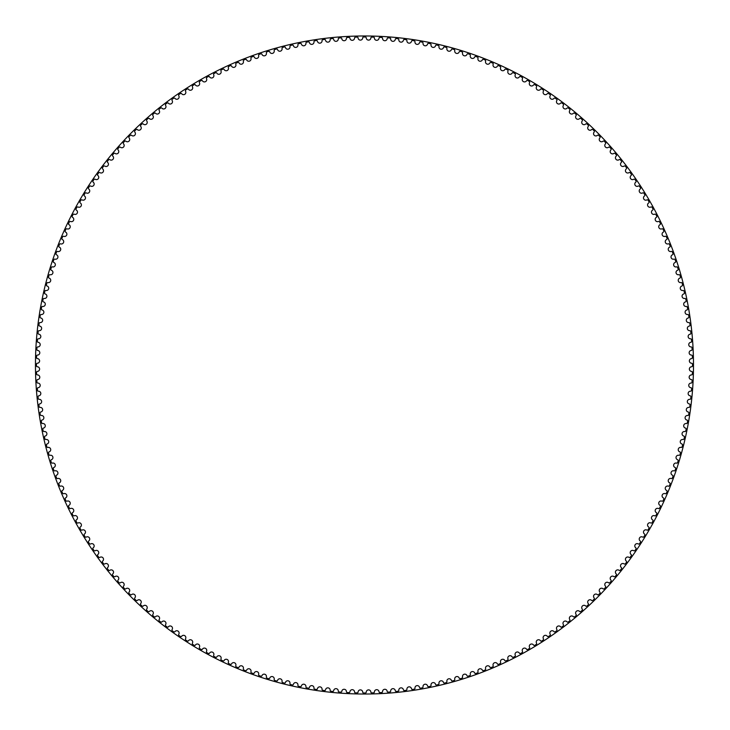 <?xml version="1.0" encoding="UTF-8"?>
<svg xmlns="http://www.w3.org/2000/svg" width="730" height="730" viewBox="0 0 730 730"><rect width="100%" height="100%" fill="white"/><g stroke="black" fill="none" stroke-linecap="round" stroke-linejoin="round"><path stroke-width="1.09" d="M362.719 37.86A2.318 2.318 0 0 1 360.428 40.123A2.318 2.318 0 0 1 358.083 37.914A0.858 0.858 0 0 0 357.207 37.102A327.98 327.98 0 0 0 355.401 37.148A0.858 0.858 0 0 0 354.561 38.006A2.318 2.318 0 0 1 352.325 40.323A2.318 2.318 0 0 1 349.925 38.179A0.858 0.858 0 0 0 349.031 37.385A327.98 327.98 0 0 0 347.234 37.476A0.858 0.858 0 0 0 346.412 38.352A2.318 2.318 0 0 1 344.241 40.725A2.318 2.318 0 0 1 341.786 38.644A0.858 0.858 0 0 0 340.864 37.869A327.98 327.98 0 0 0 339.067 38.006A0.858 0.858 0 0 0 338.273 38.909A2.318 2.318 0 0 1 336.165 41.336A2.318 2.318 0 0 1 333.656 39.31A0.858 0.858 0 0 0 332.716 38.562A327.98 327.98 0 0 0 330.927 38.745A0.858 0.858 0 0 0 330.152 39.666A2.318 2.318 0 0 1 328.099 42.139A2.318 2.318 0 0 1 325.543 40.177A0.858 0.858 0 0 0 324.595 39.456A327.98 327.98 0 0 0 322.806 39.675A0.858 0.858 0 0 0 322.058 40.615A2.318 2.318 0 0 1 320.059 43.143A2.318 2.318 0 0 1 317.459 41.254A0.858 0.858 0 0 0 316.491 40.551A327.98 327.98 0 0 0 314.703 40.816A0.858 0.858 0 0 0 313.982 41.774A2.318 2.318 0 0 1 312.057 44.357A2.318 2.318 0 0 1 309.401 42.523A0.858 0.858 0 0 0 308.416 41.847A327.98 327.98 0 0 0 306.637 42.157A0.858 0.858 0 0 0 305.934 43.134A2.318 2.318 0 0 1 304.072 45.762A2.318 2.318 0 0 1 301.38 44.001A0.858 0.858 0 0 0 300.377 43.344A327.98 327.98 0 0 0 298.606 43.7A0.858 0.858 0 0 0 297.931 44.694A2.318 2.318 0 0 1 296.134 47.368A2.318 2.318 0 0 1 293.396 45.671A0.858 0.858 0 0 0 292.374 45.041A327.98 327.98 0 0 0 290.613 45.442A0.858 0.858 0 0 0 289.965 46.455A2.318 2.318 0 0 1 288.24 49.166A2.318 2.318 0 0 1 285.457 47.541A0.858 0.858 0 0 0 284.417 46.939A327.98 327.98 0 0 0 282.674 47.386A0.858 0.858 0 0 0 282.045 48.408A2.318 2.318 0 0 1 280.384 51.164A2.318 2.318 0 0 1 277.573 49.613A0.858 0.858 0 0 0 276.515 49.038A327.98 327.98 0 0 0 274.781 49.521A0.858 0.858 0 0 0 274.179 50.562A2.318 2.318 0 0 1 272.591 53.363A2.318 2.318 0 0 1 269.735 51.876A0.858 0.858 0 0 0 268.667 51.328A327.98 327.98 0 0 0 266.943 51.857A0.858 0.858 0 0 0 266.368 52.916A2.318 2.318 0 0 1 264.844 55.745A2.318 2.318 0 0 1 261.96 54.339A0.858 0.858 0 0 0 260.875 53.81A327.98 327.98 0 0 0 259.168 54.385A0.858 0.858 0 0 0 258.621 55.453A2.318 2.318 0 0 1 257.17 58.327A2.318 2.318 0 0 1 254.241 56.986A0.858 0.858 0 0 0 253.155 56.493A327.98 327.98 0 0 0 251.458 57.113A0.858 0.858 0 0 0 250.938 58.19A2.318 2.318 0 0 1 249.56 61.101A2.318 2.318 0 0 1 246.603 59.833A0.858 0.858 0 0 0 245.49 59.367A327.98 327.98 0 0 0 243.811 60.024A0.858 0.858 0 0 0 243.318 61.119A2.318 2.318 0 0 1 242.013 64.058A2.318 2.318 0 0 1 239.029 62.862A0.858 0.858 0 0 0 237.907 62.424A327.98 327.98 0 0 0 236.246 63.127A0.858 0.858 0 0 0 235.781 64.231A2.318 2.318 0 0 1 234.549 67.206A2.318 2.318 0 0 1 231.538 66.083A0.858 0.858 0 0 0 230.406 65.673A327.98 327.98 0 0 0 228.764 66.421A0.858 0.858 0 0 0 228.326 67.534A2.318 2.318 0 0 1 227.167 70.536A2.318 2.318 0 0 1 224.128 69.496A0.858 0.858 0 0 0 222.988 69.113A327.98 327.98 0 0 0 221.363 69.888A0.858 0.858 0 0 0 220.953 71.02A2.318 2.318 0 0 1 219.867 74.049A2.318 2.318 0 0 1 216.801 73.082A0.858 0.858 0 0 0 215.651 72.726A327.98 327.98 0 0 0 214.045 73.557A0.858 0.858 0 0 0 213.671 74.688A2.318 2.318 0 0 1 212.658 77.745A2.318 2.318 0 0 1 209.565 76.86A0.858 0.858 0 0 0 208.415 76.531A327.98 327.98 0 0 0 206.827 77.389A0.858 0.858 0 0 0 206.481 78.539A2.318 2.318 0 0 1 205.55 81.623A2.318 2.318 0 0 1 202.429 80.811A0.858 0.858 0 0 0 201.27 80.51A327.98 327.98 0 0 0 199.71 81.413A0.858 0.858 0 0 0 199.381 82.572A2.318 2.318 0 0 1 198.533 85.675A2.318 2.318 0 0 1 195.403 84.935A0.858 0.858 0 0 0 194.226 84.671A327.98 327.98 0 0 0 192.693 85.611A0.858 0.858 0 0 0 192.392 86.77A2.318 2.318 0 0 1 191.616 89.899A2.318 2.318 0 0 1 188.468 89.242A0.858 0.858 0 0 0 187.291 88.996A327.98 327.98 0 0 0 185.776 89.982A0.858 0.858 0 0 0 185.511 91.15A2.318 2.318 0 0 1 184.818 94.289A2.318 2.318 0 0 1 181.651 93.714A0.858 0.858 0 0 0 180.465 93.504A327.98 327.98 0 0 0 178.978 94.517A0.858 0.858 0 0 0 178.74 95.694A2.318 2.318 0 0 1 178.12 98.851A2.318 2.318 0 0 1 174.945 98.358A0.858 0.858 0 0 0 173.758 98.176A327.98 327.98 0 0 0 172.289 99.225A0.858 0.858 0 0 0 172.088 100.412A2.318 2.318 0 0 1 171.541 103.587A2.318 2.318 0 0 1 168.356 103.167A0.858 0.858 0 0 0 167.161 103.012A327.98 327.98 0 0 0 165.728 104.098A0.858 0.858 0 0 0 165.546 105.293A2.318 2.318 0 0 1 165.089 108.478A2.318 2.318 0 0 1 161.887 108.131A0.858 0.858 0 0 0 160.691 108.013A327.98 327.98 0 0 0 159.286 109.135A0.858 0.858 0 0 0 159.131 110.33A2.318 2.318 0 0 1 158.757 113.524A2.318 2.318 0 0 1 155.545 113.269A0.858 0.858 0 0 0 154.349 113.177A327.98 327.98 0 0 0 152.971 114.336A0.858 0.858 0 0 0 152.853 115.532A2.318 2.318 0 0 1 152.552 118.734A2.318 2.318 0 0 1 149.331 118.552A0.858 0.858 0 0 0 148.135 118.488A327.98 327.98 0 0 0 146.785 119.683A0.858 0.858 0 0 0 146.694 120.879A2.318 2.318 0 0 1 146.475 124.091A2.318 2.318 0 0 1 143.253 123.99A0.858 0.858 0 0 0 142.058 123.963A327.98 327.98 0 0 0 140.735 125.186A0.858 0.858 0 0 0 140.68 126.39A2.318 2.318 0 0 1 140.534 129.602A2.318 2.318 0 0 1 137.322 129.584A0.858 0.858 0 0 0 136.118 129.584A327.98 327.98 0 0 0 134.822 130.843A0.858 0.858 0 0 0 134.794 132.039A2.318 2.318 0 0 1 134.74 135.26A2.318 2.318 0 0 1 131.519 135.324A0.858 0.858 0 0 0 130.323 135.351A327.98 327.98 0 0 0 129.064 136.638A0.858 0.858 0 0 0 129.064 137.842A2.318 2.318 0 0 1 129.082 141.054A2.318 2.318 0 0 1 125.87 141.2A0.858 0.858 0 0 0 124.666 141.255A327.98 327.98 0 0 0 123.443 142.578A0.858 0.858 0 0 0 123.47 143.783A2.318 2.318 0 0 1 123.571 146.995A2.318 2.318 0 0 1 120.359 147.214A0.858 0.858 0 0 0 119.163 147.305A327.98 327.98 0 0 0 117.968 148.655A0.858 0.858 0 0 0 118.032 149.86A2.318 2.318 0 0 1 118.214 153.072A2.318 2.318 0 0 1 115.011 153.373A0.858 0.858 0 0 0 113.816 153.492A327.98 327.98 0 0 0 112.657 154.869A0.858 0.858 0 0 0 112.748 156.065A2.318 2.318 0 0 1 113.004 159.277A2.318 2.318 0 0 1 109.81 159.66A0.858 0.858 0 0 0 108.615 159.806A327.98 327.98 0 0 0 107.492 161.211A0.858 0.858 0 0 0 107.611 162.407A2.318 2.318 0 0 1 107.949 165.61A2.318 2.318 0 0 1 104.764 166.066A0.858 0.858 0 0 0 103.578 166.248A327.98 327.98 0 0 0 102.492 167.681A0.858 0.858 0 0 0 102.638 168.876A2.318 2.318 0 0 1 103.058 172.07A2.318 2.318 0 0 1 99.891 172.608A0.858 0.858 0 0 0 98.705 172.809A327.98 327.98 0 0 0 97.656 174.278A0.858 0.858 0 0 0 97.838 175.465A2.318 2.318 0 0 1 98.331 178.64A2.318 2.318 0 0 1 95.174 179.261A0.858 0.858 0 0 0 93.997 179.498A327.98 327.98 0 0 0 92.984 180.985A0.858 0.858 0 0 0 93.194 182.171A2.318 2.318 0 0 1 93.769 185.338A2.318 2.318 0 0 1 90.629 186.031A0.858 0.858 0 0 0 89.462 186.296A327.98 327.98 0 0 0 88.476 187.811A0.858 0.858 0 0 0 88.722 188.988A2.318 2.318 0 0 1 89.379 192.145A2.318 2.318 0 0 1 86.249 192.921A0.858 0.858 0 0 0 85.091 193.213A327.98 327.98 0 0 0 84.151 194.746A0.858 0.858 0 0 0 84.415 195.923A2.318 2.318 0 0 1 85.154 199.053A2.318 2.318 0 0 1 82.052 199.911A0.858 0.858 0 0 0 80.893 200.23A327.98 327.98 0 0 0 79.99 201.79A0.858 0.858 0 0 0 80.291 202.958A2.318 2.318 0 0 1 81.103 206.07A2.318 2.318 0 0 1 78.019 207.001A0.858 0.858 0 0 0 76.869 207.347A327.98 327.98 0 0 0 76.011 208.935A0.858 0.858 0 0 0 76.34 210.094A2.318 2.318 0 0 1 77.225 213.187A2.318 2.318 0 0 1 74.168 214.191A0.858 0.858 0 0 0 73.027 214.574A327.98 327.98 0 0 0 72.206 216.171A0.858 0.858 0 0 0 72.562 217.321A2.318 2.318 0 0 1 73.529 220.387A2.318 2.318 0 0 1 70.5 221.473A0.858 0.858 0 0 0 69.368 221.883A327.98 327.98 0 0 0 68.593 223.508A0.858 0.858 0 0 0 68.976 224.648A2.318 2.318 0 0 1 70.016 227.687A2.318 2.318 0 0 1 67.014 228.846A0.858 0.858 0 0 0 65.892 229.284A327.98 327.98 0 0 0 65.153 230.926A0.858 0.858 0 0 0 65.563 232.058A2.318 2.318 0 0 1 66.685 235.078A2.318 2.318 0 0 1 63.711 236.31A0.858 0.858 0 0 0 62.607 236.776A327.98 327.98 0 0 0 61.904 238.436A0.858 0.858 0 0 0 62.342 239.549A2.318 2.318 0 0 1 63.537 242.543A2.318 2.318 0 0 1 60.599 243.847A0.858 0.858 0 0 0 59.504 244.34A327.98 327.98 0 0 0 58.838 246.019A0.858 0.858 0 0 0 59.312 247.123A2.318 2.318 0 0 1 60.581 250.08A2.318 2.318 0 0 1 57.67 251.458A0.858 0.858 0 0 0 56.584 251.978A327.98 327.98 0 0 0 55.973 253.675A0.858 0.858 0 0 0 56.465 254.77A2.318 2.318 0 0 1 57.807 257.69A2.318 2.318 0 0 1 54.933 259.141A0.858 0.858 0 0 0 53.865 259.688A327.98 327.98 0 0 0 53.29 261.395A0.858 0.858 0 0 0 53.81 262.481A2.318 2.318 0 0 1 55.224 265.373A2.318 2.318 0 0 1 52.396 266.888A0.858 0.858 0 0 0 51.337 267.463A327.98 327.98 0 0 0 50.808 269.188A0.858 0.858 0 0 0 51.355 270.255A2.318 2.318 0 0 1 52.843 273.111A2.318 2.318 0 0 1 50.041 274.699A0.858 0.858 0 0 0 49.001 275.301A327.98 327.98 0 0 0 48.518 277.035A0.858 0.858 0 0 0 49.092 278.094A2.318 2.318 0 0 1 50.644 280.913A2.318 2.318 0 0 1 47.888 282.574A0.858 0.858 0 0 0 46.866 283.194A327.98 327.98 0 0 0 46.419 284.946A0.858 0.858 0 0 0 47.021 285.977A2.318 2.318 0 0 1 48.645 288.761A2.318 2.318 0 0 1 45.935 290.485A0.858 0.858 0 0 0 44.922 291.142A327.98 327.98 0 0 0 44.521 292.894A0.858 0.858 0 0 0 45.15 293.925A2.318 2.318 0 0 1 46.848 296.654A2.318 2.318 0 0 1 44.174 298.451A0.858 0.858 0 0 0 43.179 299.127A327.98 327.98 0 0 0 42.824 300.897A0.858 0.858 0 0 0 43.481 301.901A2.318 2.318 0 0 1 45.242 304.593A2.318 2.318 0 0 1 42.614 306.463A0.858 0.858 0 0 0 41.637 307.157A327.98 327.98 0 0 0 41.327 308.936A0.858 0.858 0 0 0 42.002 309.931A2.318 2.318 0 0 1 43.837 312.577A2.318 2.318 0 0 1 41.254 314.502A0.858 0.858 0 0 0 40.296 315.223A327.98 327.98 0 0 0 40.031 317.012A0.858 0.858 0 0 0 40.734 317.979A2.318 2.318 0 0 1 42.623 320.589A2.318 2.318 0 0 1 40.095 322.578A0.858 0.858 0 0 0 39.155 323.326A327.98 327.98 0 0 0 38.936 325.115A0.858 0.858 0 0 0 39.657 326.073A2.318 2.318 0 0 1 41.619 328.619A2.318 2.318 0 0 1 39.137 330.672A0.858 0.858 0 0 0 38.215 331.447A327.98 327.98 0 0 0 38.042 333.245A0.858 0.858 0 0 0 38.79 334.176A2.318 2.318 0 0 1 40.807 336.685A2.318 2.318 0 0 1 38.389 338.793A0.858 0.858 0 0 0 37.485 339.587A327.98 327.98 0 0 0 37.349 341.394A0.858 0.858 0 0 0 38.124 342.306A2.318 2.318 0 0 1 40.205 344.761A2.318 2.318 0 0 1 37.832 346.933A0.858 0.858 0 0 0 36.956 347.754A327.98 327.98 0 0 0 36.865 349.551A0.858 0.858 0 0 0 37.659 350.455A2.318 2.318 0 0 1 39.803 352.855A2.318 2.318 0 0 1 37.485 355.081A0.858 0.858 0 0 0 36.628 355.921A327.98 327.98 0 0 0 36.582 357.727A0.858 0.858 0 0 0 37.394 358.603A2.318 2.318 0 0 1 39.602 360.948A2.318 2.318 0 0 1 37.34 363.239A0.858 0.858 0 0 0 36.5 364.097A327.98 327.98 0 0 0 36.5 365.903A0.858 0.858 0 0 0 37.34 366.761A2.318 2.318 0 0 1 39.602 369.051A2.318 2.318 0 0 1 37.394 371.397A0.858 0.858 0 0 0 36.582 372.273A327.98 327.98 0 0 0 36.628 374.079A0.858 0.858 0 0 0 37.485 374.919A2.318 2.318 0 0 1 39.803 377.145A2.318 2.318 0 0 1 37.659 379.545A0.858 0.858 0 0 0 36.865 380.449A327.98 327.98 0 0 0 36.956 382.246A0.858 0.858 0 0 0 37.832 383.067A2.318 2.318 0 0 1 40.205 385.239A2.318 2.318 0 0 1 38.124 387.694A0.858 0.858 0 0 0 37.349 388.606A327.98 327.98 0 0 0 37.485 390.413A0.858 0.858 0 0 0 38.389 391.207A2.318 2.318 0 0 1 40.807 393.315A2.318 2.318 0 0 1 38.79 395.824A0.858 0.858 0 0 0 38.042 396.755A327.98 327.98 0 0 0 38.215 398.553A0.858 0.858 0 0 0 39.137 399.328A2.318 2.318 0 0 1 41.619 401.381A2.318 2.318 0 0 1 39.657 403.927A0.858 0.858 0 0 0 38.936 404.885A327.98 327.98 0 0 0 39.155 406.674A0.858 0.858 0 0 0 40.095 407.422A2.318 2.318 0 0 1 42.623 409.411A2.318 2.318 0 0 1 40.734 412.021A0.858 0.858 0 0 0 40.031 412.988A327.98 327.98 0 0 0 40.296 414.777A0.858 0.858 0 0 0 41.254 415.498A2.318 2.318 0 0 1 43.837 417.423A2.318 2.318 0 0 1 42.002 420.069A0.858 0.858 0 0 0 41.327 421.064A327.98 327.98 0 0 0 41.637 422.843A0.858 0.858 0 0 0 42.614 423.537A2.318 2.318 0 0 1 45.242 425.407A2.318 2.318 0 0 1 43.481 428.099A0.858 0.858 0 0 0 42.824 429.103A327.98 327.98 0 0 0 43.179 430.873A0.858 0.858 0 0 0 44.174 431.549A2.318 2.318 0 0 1 46.848 433.346A2.318 2.318 0 0 1 45.15 436.075A0.858 0.858 0 0 0 44.521 437.106A327.98 327.98 0 0 0 44.922 438.858A0.858 0.858 0 0 0 45.935 439.515A2.318 2.318 0 0 1 48.645 441.239A2.318 2.318 0 0 1 47.021 444.023A0.858 0.858 0 0 0 46.419 445.054A327.98 327.98 0 0 0 46.866 446.806A0.858 0.858 0 0 0 47.888 447.426A2.318 2.318 0 0 1 50.644 449.087A2.318 2.318 0 0 1 49.092 451.906A0.858 0.858 0 0 0 48.518 452.965A327.98 327.98 0 0 0 49.001 454.699A0.858 0.858 0 0 0 50.041 455.301A2.318 2.318 0 0 1 52.843 456.889A2.318 2.318 0 0 1 51.355 459.745A0.858 0.858 0 0 0 50.808 460.812A327.98 327.98 0 0 0 51.337 462.537A0.858 0.858 0 0 0 52.396 463.112A2.318 2.318 0 0 1 55.224 464.627A2.318 2.318 0 0 1 53.81 467.519A0.858 0.858 0 0 0 53.29 468.605A327.98 327.98 0 0 0 53.865 470.312A0.858 0.858 0 0 0 54.933 470.859A2.318 2.318 0 0 1 57.807 472.31A2.318 2.318 0 0 1 56.465 475.23A0.858 0.858 0 0 0 55.973 476.325A327.98 327.98 0 0 0 56.584 478.022A0.858 0.858 0 0 0 57.67 478.542A2.318 2.318 0 0 1 60.581 479.92A2.318 2.318 0 0 1 59.312 482.877A0.858 0.858 0 0 0 58.838 483.981A327.98 327.98 0 0 0 59.504 485.66A0.858 0.858 0 0 0 60.599 486.153A2.318 2.318 0 0 1 63.537 487.458A2.318 2.318 0 0 1 62.342 490.45A0.858 0.858 0 0 0 61.904 491.564A327.98 327.98 0 0 0 62.607 493.224A0.858 0.858 0 0 0 63.711 493.69A2.318 2.318 0 0 1 66.685 494.922A2.318 2.318 0 0 1 65.563 497.942A0.858 0.858 0 0 0 65.153 499.074A327.98 327.98 0 0 0 65.892 500.716A0.858 0.858 0 0 0 67.014 501.154A2.318 2.318 0 0 1 70.016 502.313A2.318 2.318 0 0 1 68.976 505.352A0.858 0.858 0 0 0 68.593 506.492A327.98 327.98 0 0 0 69.368 508.117A0.858 0.858 0 0 0 70.5 508.527A2.318 2.318 0 0 1 73.529 509.613A2.318 2.318 0 0 1 72.562 512.679A0.858 0.858 0 0 0 72.206 513.829A327.98 327.98 0 0 0 73.027 515.426A0.858 0.858 0 0 0 74.168 515.809A2.318 2.318 0 0 1 77.225 516.813A2.318 2.318 0 0 1 76.34 519.906A0.858 0.858 0 0 0 76.011 521.065A327.98 327.98 0 0 0 76.869 522.653A0.858 0.858 0 0 0 78.019 522.999A2.318 2.318 0 0 1 81.103 523.93A2.318 2.318 0 0 1 80.291 527.042A0.858 0.858 0 0 0 79.99 528.21A327.98 327.98 0 0 0 80.893 529.77A0.858 0.858 0 0 0 82.052 530.089A2.318 2.318 0 0 1 85.154 530.947A2.318 2.318 0 0 1 84.415 534.077A0.858 0.858 0 0 0 84.151 535.254A327.98 327.98 0 0 0 85.091 536.787A0.858 0.858 0 0 0 86.249 537.079A2.318 2.318 0 0 1 89.379 537.855A2.318 2.318 0 0 1 88.722 541.012A0.858 0.858 0 0 0 88.476 542.189A327.98 327.98 0 0 0 89.462 543.704A0.858 0.858 0 0 0 90.629 543.969A2.318 2.318 0 0 1 93.769 544.662A2.318 2.318 0 0 1 93.194 547.828A0.858 0.858 0 0 0 92.984 549.015A327.98 327.98 0 0 0 93.997 550.502A0.858 0.858 0 0 0 95.174 550.739A2.318 2.318 0 0 1 98.331 551.36A2.318 2.318 0 0 1 97.838 554.535A0.858 0.858 0 0 0 97.656 555.722A327.98 327.98 0 0 0 98.705 557.191A0.858 0.858 0 0 0 99.891 557.392A2.318 2.318 0 0 1 103.058 557.93A2.318 2.318 0 0 1 102.638 561.124A0.858 0.858 0 0 0 102.492 562.319A327.98 327.98 0 0 0 103.578 563.752A0.858 0.858 0 0 0 104.764 563.934A2.318 2.318 0 0 1 107.949 564.39A2.318 2.318 0 0 1 107.611 567.593A0.858 0.858 0 0 0 107.492 568.789A327.98 327.98 0 0 0 108.615 570.194A0.858 0.858 0 0 0 109.81 570.34A2.318 2.318 0 0 1 113.004 570.723A2.318 2.318 0 0 1 112.748 573.935A0.858 0.858 0 0 0 112.657 575.13A327.98 327.98 0 0 0 113.816 576.508A0.858 0.858 0 0 0 115.011 576.627A2.318 2.318 0 0 1 118.214 576.928A2.318 2.318 0 0 1 118.032 580.14A0.858 0.858 0 0 0 117.968 581.345A327.98 327.98 0 0 0 119.163 582.695A0.858 0.858 0 0 0 120.359 582.786A2.318 2.318 0 0 1 123.571 583.005A2.318 2.318 0 0 1 123.47 586.217A0.858 0.858 0 0 0 123.443 587.422A327.98 327.98 0 0 0 124.666 588.745A0.858 0.858 0 0 0 125.87 588.8A2.318 2.318 0 0 1 129.082 588.946A2.318 2.318 0 0 1 129.064 592.158A0.858 0.858 0 0 0 129.064 593.362A327.98 327.98 0 0 0 130.323 594.649A0.858 0.858 0 0 0 131.519 594.676A2.318 2.318 0 0 1 134.74 594.74A2.318 2.318 0 0 1 134.794 597.961A0.858 0.858 0 0 0 134.822 599.157A327.98 327.98 0 0 0 136.118 600.416A0.858 0.858 0 0 0 137.322 600.416A2.318 2.318 0 0 1 140.534 600.398A2.318 2.318 0 0 1 140.68 603.61A0.858 0.858 0 0 0 140.735 604.814A327.98 327.98 0 0 0 142.058 606.037A0.858 0.858 0 0 0 143.253 606.01A2.318 2.318 0 0 1 146.475 605.909A2.318 2.318 0 0 1 146.694 609.121A0.858 0.858 0 0 0 146.785 610.317A327.98 327.98 0 0 0 148.135 611.512A0.858 0.858 0 0 0 149.331 611.448A2.318 2.318 0 0 1 152.552 611.265A2.318 2.318 0 0 1 152.853 614.468A0.858 0.858 0 0 0 152.971 615.664A327.98 327.98 0 0 0 154.349 616.823A0.858 0.858 0 0 0 155.545 616.731A2.318 2.318 0 0 1 158.757 616.476A2.318 2.318 0 0 1 159.131 619.67A0.858 0.858 0 0 0 159.286 620.865A327.98 327.98 0 0 0 160.691 621.987A0.858 0.858 0 0 0 161.887 621.869A2.318 2.318 0 0 1 165.089 621.522A2.318 2.318 0 0 1 165.546 624.707A0.858 0.858 0 0 0 165.728 625.902A327.98 327.98 0 0 0 167.161 626.988A0.858 0.858 0 0 0 168.356 626.833A2.318 2.318 0 0 1 171.541 626.413A2.318 2.318 0 0 1 172.088 629.589A0.858 0.858 0 0 0 172.289 630.775A327.98 327.98 0 0 0 173.758 631.824A0.858 0.858 0 0 0 174.945 631.642A2.318 2.318 0 0 1 178.12 631.149A2.318 2.318 0 0 1 178.74 634.306A0.858 0.858 0 0 0 178.978 635.483A327.98 327.98 0 0 0 180.465 636.496A0.858 0.858 0 0 0 181.651 636.286A2.318 2.318 0 0 1 184.818 635.711A2.318 2.318 0 0 1 185.511 638.85A0.858 0.858 0 0 0 185.776 640.018A327.98 327.98 0 0 0 187.291 641.004A0.858 0.858 0 0 0 188.468 640.758A2.318 2.318 0 0 1 191.616 640.101A2.318 2.318 0 0 1 192.392 643.23A0.858 0.858 0 0 0 192.693 644.389A327.98 327.98 0 0 0 194.226 645.329A0.858 0.858 0 0 0 195.403 645.064A2.318 2.318 0 0 1 198.533 644.325A2.318 2.318 0 0 1 199.381 647.428A0.858 0.858 0 0 0 199.71 648.587A327.98 327.98 0 0 0 201.27 649.49A0.858 0.858 0 0 0 202.429 649.189A2.318 2.318 0 0 1 205.55 648.377A2.318 2.318 0 0 1 206.481 651.461A0.858 0.858 0 0 0 206.827 652.611A327.98 327.98 0 0 0 208.415 653.469A0.858 0.858 0 0 0 209.565 653.14A2.318 2.318 0 0 1 212.658 652.255A2.318 2.318 0 0 1 213.671 655.312A0.858 0.858 0 0 0 214.045 656.443A327.98 327.98 0 0 0 215.651 657.274A0.858 0.858 0 0 0 216.801 656.918A2.318 2.318 0 0 1 219.867 655.951A2.318 2.318 0 0 1 220.953 658.98A0.858 0.858 0 0 0 221.363 660.112A327.98 327.98 0 0 0 222.988 660.887A0.858 0.858 0 0 0 224.128 660.504A2.318 2.318 0 0 1 227.167 659.464A2.318 2.318 0 0 1 228.326 662.466A0.858 0.858 0 0 0 228.764 663.579A327.98 327.98 0 0 0 230.406 664.327A0.858 0.858 0 0 0 231.538 663.917A2.318 2.318 0 0 1 234.549 662.794A2.318 2.318 0 0 1 235.781 665.769A0.858 0.858 0 0 0 236.246 666.873A327.98 327.98 0 0 0 237.907 667.576A0.858 0.858 0 0 0 239.029 667.138A2.318 2.318 0 0 1 242.013 665.942A2.318 2.318 0 0 1 243.318 668.881A0.858 0.858 0 0 0 243.811 669.976A327.98 327.98 0 0 0 245.49 670.633A0.858 0.858 0 0 0 246.603 670.167A2.318 2.318 0 0 1 249.56 668.899A2.318 2.318 0 0 1 250.938 671.81A0.858 0.858 0 0 0 251.458 672.887A327.98 327.98 0 0 0 253.155 673.507A0.858 0.858 0 0 0 254.241 673.014A2.318 2.318 0 0 1 257.17 671.673A2.318 2.318 0 0 1 258.621 674.547A0.858 0.858 0 0 0 259.168 675.615A327.98 327.98 0 0 0 260.875 676.19A0.858 0.858 0 0 0 261.96 675.661A2.318 2.318 0 0 1 264.844 674.255A2.318 2.318 0 0 1 266.368 677.084A0.858 0.858 0 0 0 266.943 678.143A327.98 327.98 0 0 0 268.667 678.672A0.858 0.858 0 0 0 269.735 678.124A2.318 2.318 0 0 1 272.591 676.637A2.318 2.318 0 0 1 274.179 679.438A0.858 0.858 0 0 0 274.781 680.479A327.98 327.98 0 0 0 276.515 680.962A0.858 0.858 0 0 0 277.573 680.387A2.318 2.318 0 0 1 280.384 678.836A2.318 2.318 0 0 1 282.045 681.592A0.858 0.858 0 0 0 282.674 682.614A327.98 327.98 0 0 0 284.417 683.061A0.858 0.858 0 0 0 285.457 682.459A2.318 2.318 0 0 1 288.24 680.834A2.318 2.318 0 0 1 289.965 683.545A0.858 0.858 0 0 0 290.613 684.558A327.98 327.98 0 0 0 292.374 684.959A0.858 0.858 0 0 0 293.396 684.329A2.318 2.318 0 0 1 296.134 682.632A2.318 2.318 0 0 1 297.931 685.306A0.858 0.858 0 0 0 298.606 686.3A327.98 327.98 0 0 0 300.377 686.656A0.858 0.858 0 0 0 301.38 685.999A2.318 2.318 0 0 1 304.072 684.238A2.318 2.318 0 0 1 305.934 686.866A0.858 0.858 0 0 0 306.637 687.842A327.98 327.98 0 0 0 308.416 688.153A0.858 0.858 0 0 0 309.401 687.477A2.318 2.318 0 0 1 312.057 685.643A2.318 2.318 0 0 1 313.982 688.226A0.858 0.858 0 0 0 314.703 689.184A327.98 327.98 0 0 0 316.491 689.448A0.858 0.858 0 0 0 317.459 688.746A2.318 2.318 0 0 1 320.059 686.857A2.318 2.318 0 0 1 322.058 689.385A0.858 0.858 0 0 0 322.806 690.324A327.98 327.98 0 0 0 324.595 690.543A0.858 0.858 0 0 0 325.543 689.823A2.318 2.318 0 0 1 328.099 687.861A2.318 2.318 0 0 1 330.152 690.334A0.858 0.858 0 0 0 330.927 691.255A327.98 327.98 0 0 0 332.716 691.438A0.858 0.858 0 0 0 333.656 690.689A2.318 2.318 0 0 1 336.165 688.664A2.318 2.318 0 0 1 338.273 691.091A0.858 0.858 0 0 0 339.067 691.994A327.98 327.98 0 0 0 340.864 692.131A0.858 0.858 0 0 0 341.786 691.356A2.318 2.318 0 0 1 344.241 689.275A2.318 2.318 0 0 1 346.412 691.648A0.858 0.858 0 0 0 347.234 692.524A327.98 327.98 0 0 0 349.031 692.615A0.858 0.858 0 0 0 349.925 691.821A2.318 2.318 0 0 1 352.325 689.677A2.318 2.318 0 0 1 354.561 691.994A0.858 0.858 0 0 0 355.401 692.852A327.98 327.98 0 0 0 357.207 692.898A0.858 0.858 0 0 0 358.083 692.086A2.318 2.318 0 0 1 360.428 689.877A2.318 2.318 0 0 1 362.719 692.14A0.858 0.858 0 0 0 363.577 692.98A327.98 327.98 0 0 0 365.383 692.98A0.858 0.858 0 0 0 366.241 692.14A2.318 2.318 0 0 1 368.531 689.877A2.318 2.318 0 0 1 370.876 692.086A0.858 0.858 0 0 0 371.752 692.898A327.98 327.98 0 0 0 373.559 692.852A0.858 0.858 0 0 0 374.39 691.994A2.318 2.318 0 0 1 376.625 689.677A2.318 2.318 0 0 1 379.025 691.821A0.858 0.858 0 0 0 379.928 692.615A327.98 327.98 0 0 0 381.726 692.524A0.858 0.858 0 0 0 382.547 691.648A2.318 2.318 0 0 1 384.719 689.275A2.318 2.318 0 0 1 387.174 691.356A0.858 0.858 0 0 0 388.086 692.131A327.98 327.98 0 0 0 389.884 691.994A0.858 0.858 0 0 0 390.678 691.091A2.318 2.318 0 0 1 392.795 688.664A2.318 2.318 0 0 1 395.295 690.689A0.858 0.858 0 0 0 396.235 691.438A327.98 327.98 0 0 0 398.032 691.255A0.858 0.858 0 0 0 398.799 690.334A2.318 2.318 0 0 1 400.852 687.861A2.318 2.318 0 0 1 403.407 689.823A0.858 0.858 0 0 0 404.365 690.543A327.98 327.98 0 0 0 406.154 690.324A0.858 0.858 0 0 0 406.902 689.385A2.318 2.318 0 0 1 408.891 686.857A2.318 2.318 0 0 1 411.492 688.746A0.858 0.858 0 0 0 412.468 689.448A327.98 327.98 0 0 0 414.257 689.184A0.858 0.858 0 0 0 414.978 688.226A2.318 2.318 0 0 1 416.903 685.643A2.318 2.318 0 0 1 419.549 687.477A0.858 0.858 0 0 0 420.544 688.153A327.98 327.98 0 0 0 422.323 687.842A0.858 0.858 0 0 0 423.017 686.866A2.318 2.318 0 0 1 424.878 684.238A2.318 2.318 0 0 1 427.57 685.999A0.858 0.858 0 0 0 428.583 686.656A327.98 327.98 0 0 0 430.353 686.3A0.858 0.858 0 0 0 431.029 685.306A2.318 2.318 0 0 1 432.826 682.632A2.318 2.318 0 0 1 435.554 684.329A0.858 0.858 0 0 0 436.586 684.959A327.98 327.98 0 0 0 438.338 684.558A0.858 0.858 0 0 0 438.986 683.545A2.318 2.318 0 0 1 440.719 680.834A2.318 2.318 0 0 1 443.493 682.459A0.858 0.858 0 0 0 444.534 683.061A327.98 327.98 0 0 0 446.285 682.614A0.858 0.858 0 0 0 446.906 681.592A2.318 2.318 0 0 1 448.567 678.836A2.318 2.318 0 0 1 451.386 680.387A0.858 0.858 0 0 0 452.445 680.962A327.98 327.98 0 0 0 454.179 680.479A0.858 0.858 0 0 0 454.772 679.438A2.318 2.318 0 0 1 456.369 676.637A2.318 2.318 0 0 1 459.225 678.124A0.858 0.858 0 0 0 460.292 678.672A327.98 327.98 0 0 0 462.017 678.143A0.858 0.858 0 0 0 462.583 677.084A2.318 2.318 0 0 1 464.107 674.255A2.318 2.318 0 0 1 466.999 675.661A0.858 0.858 0 0 0 468.085 676.19A327.98 327.98 0 0 0 469.792 675.615A0.858 0.858 0 0 0 470.339 674.547A2.318 2.318 0 0 1 471.79 671.673A2.318 2.318 0 0 1 474.71 673.014A0.858 0.858 0 0 0 475.805 673.507A327.98 327.98 0 0 0 477.502 672.887A0.858 0.858 0 0 0 478.022 671.81A2.318 2.318 0 0 1 479.4 668.899A2.318 2.318 0 0 1 482.357 670.167A0.858 0.858 0 0 0 483.461 670.633A327.98 327.98 0 0 0 485.14 669.976A0.858 0.858 0 0 0 485.633 668.881A2.318 2.318 0 0 1 486.937 665.942A2.318 2.318 0 0 1 489.93 667.138A0.858 0.858 0 0 0 491.044 667.576A327.98 327.98 0 0 0 492.704 666.873A0.858 0.858 0 0 0 493.17 665.769A2.318 2.318 0 0 1 494.402 662.794A2.318 2.318 0 0 1 497.422 663.917A0.858 0.858 0 0 0 498.553 664.327A327.98 327.98 0 0 0 500.196 663.579A0.858 0.858 0 0 0 500.634 662.466A2.318 2.318 0 0 1 501.793 659.464A2.318 2.318 0 0 1 504.832 660.504A0.858 0.858 0 0 0 505.972 660.887A327.98 327.98 0 0 0 507.596 660.112A0.858 0.858 0 0 0 508.007 658.98A2.318 2.318 0 0 1 509.084 655.951A2.318 2.318 0 0 1 512.159 656.918A0.858 0.858 0 0 0 513.299 657.274A327.98 327.98 0 0 0 514.905 656.443A0.858 0.858 0 0 0 515.289 655.312A2.318 2.318 0 0 1 516.292 652.255A2.318 2.318 0 0 1 519.386 653.14A0.858 0.858 0 0 0 520.545 653.469A327.98 327.98 0 0 0 522.123 652.611A0.858 0.858 0 0 0 522.479 651.461A2.318 2.318 0 0 1 523.41 648.377A2.318 2.318 0 0 1 526.522 649.189A0.858 0.858 0 0 0 527.69 649.49A327.98 327.98 0 0 0 529.25 648.587A0.858 0.858 0 0 0 529.569 647.428A2.318 2.318 0 0 1 530.427 644.325A2.318 2.318 0 0 1 533.557 645.064A0.858 0.858 0 0 0 534.725 645.329A327.98 327.98 0 0 0 536.267 644.389A0.858 0.858 0 0 0 536.559 643.23A2.318 2.318 0 0 1 537.335 640.101A2.318 2.318 0 0 1 540.492 640.758A0.858 0.858 0 0 0 541.669 641.004A327.98 327.98 0 0 0 543.175 640.018A0.858 0.858 0 0 0 543.448 638.85A2.318 2.318 0 0 1 544.142 635.711A2.318 2.318 0 0 1 547.308 636.286A0.858 0.858 0 0 0 548.495 636.496A327.98 327.98 0 0 0 549.982 635.483A0.858 0.858 0 0 0 550.219 634.306A2.318 2.318 0 0 1 550.84 631.149A2.318 2.318 0 0 1 554.015 631.642A0.858 0.858 0 0 0 555.202 631.824A327.98 327.98 0 0 0 556.661 630.775A0.858 0.858 0 0 0 556.871 629.589A2.318 2.318 0 0 1 557.41 626.413A2.318 2.318 0 0 1 560.604 626.833A0.858 0.858 0 0 0 561.799 626.988A327.98 327.98 0 0 0 563.231 625.902A0.858 0.858 0 0 0 563.414 624.707A2.318 2.318 0 0 1 563.87 621.522A2.318 2.318 0 0 1 567.073 621.869A0.858 0.858 0 0 0 568.269 621.987A327.98 327.98 0 0 0 569.674 620.865A0.858 0.858 0 0 0 569.82 619.67A2.318 2.318 0 0 1 570.203 616.476A2.318 2.318 0 0 1 573.415 616.731A0.858 0.858 0 0 0 574.61 616.823A327.98 327.98 0 0 0 575.988 615.664A0.858 0.858 0 0 0 576.107 614.468A2.318 2.318 0 0 1 576.408 611.265A2.318 2.318 0 0 1 579.62 611.448A0.858 0.858 0 0 0 580.824 611.512A327.98 327.98 0 0 0 582.175 610.317A0.858 0.858 0 0 0 582.257 609.121A2.318 2.318 0 0 1 582.485 605.909A2.318 2.318 0 0 1 585.697 606.01A0.858 0.858 0 0 0 586.902 606.037A327.98 327.98 0 0 0 588.225 604.814A0.858 0.858 0 0 0 588.28 603.61A2.318 2.318 0 0 1 588.417 600.398A2.318 2.318 0 0 1 591.638 600.416A0.858 0.858 0 0 0 592.842 600.416A327.98 327.98 0 0 0 594.129 599.157A0.858 0.858 0 0 0 594.156 597.961A2.318 2.318 0 0 1 594.22 594.74A2.318 2.318 0 0 1 597.441 594.676A0.858 0.858 0 0 0 598.636 594.649A327.98 327.98 0 0 0 599.896 593.362A0.858 0.858 0 0 0 599.896 592.158A2.318 2.318 0 0 1 599.877 588.946A2.318 2.318 0 0 1 603.089 588.8A0.858 0.858 0 0 0 604.294 588.745A327.98 327.98 0 0 0 605.517 587.422A0.858 0.858 0 0 0 605.489 586.217A2.318 2.318 0 0 1 605.389 583.005A2.318 2.318 0 0 1 608.592 582.786A0.858 0.858 0 0 0 609.796 582.695A327.98 327.98 0 0 0 610.983 581.345A0.858 0.858 0 0 0 610.928 580.14A2.318 2.318 0 0 1 610.745 576.928A2.318 2.318 0 0 1 613.948 576.627A0.858 0.858 0 0 0 615.144 576.508A327.98 327.98 0 0 0 616.303 575.13A0.858 0.858 0 0 0 616.211 573.935A2.318 2.318 0 0 1 615.956 570.723A2.318 2.318 0 0 1 619.149 570.34A0.858 0.858 0 0 0 620.336 570.194A327.98 327.98 0 0 0 621.467 568.789A0.858 0.858 0 0 0 621.339 567.593A2.318 2.318 0 0 1 621.002 564.39A2.318 2.318 0 0 1 624.186 563.934A0.858 0.858 0 0 0 625.373 563.752A327.98 327.98 0 0 0 626.468 562.319A0.858 0.858 0 0 0 626.313 561.124A2.318 2.318 0 0 1 625.893 557.93A2.318 2.318 0 0 1 629.068 557.392A0.858 0.858 0 0 0 630.255 557.191A327.98 327.98 0 0 0 631.304 555.722A0.858 0.858 0 0 0 631.121 554.535A2.318 2.318 0 0 1 630.62 551.36A2.318 2.318 0 0 1 633.786 550.739A0.858 0.858 0 0 0 634.963 550.502A327.98 327.98 0 0 0 635.976 549.015A0.858 0.858 0 0 0 635.766 547.828A2.318 2.318 0 0 1 635.191 544.662A2.318 2.318 0 0 1 638.33 543.969A0.858 0.858 0 0 0 639.498 543.704A327.98 327.98 0 0 0 640.475 542.189A0.858 0.858 0 0 0 640.237 541.012A2.318 2.318 0 0 1 639.58 537.855A2.318 2.318 0 0 1 642.701 537.079A0.858 0.858 0 0 0 643.869 536.787A327.98 327.98 0 0 0 644.809 535.254A0.858 0.858 0 0 0 644.544 534.077A2.318 2.318 0 0 1 643.805 530.947A2.318 2.318 0 0 1 646.908 530.089A0.858 0.858 0 0 0 648.067 529.77A327.98 327.98 0 0 0 648.97 528.21A0.858 0.858 0 0 0 648.669 527.042A2.318 2.318 0 0 1 647.857 523.93A2.318 2.318 0 0 1 650.941 522.999A0.858 0.858 0 0 0 652.082 522.653A327.98 327.98 0 0 0 652.948 521.065A0.858 0.858 0 0 0 652.62 519.906A2.318 2.318 0 0 1 651.735 516.813A2.318 2.318 0 0 1 654.783 515.809A0.858 0.858 0 0 0 655.923 515.426A327.98 327.98 0 0 0 656.745 513.829A0.858 0.858 0 0 0 656.398 512.679A2.318 2.318 0 0 1 655.43 509.613A2.318 2.318 0 0 1 658.46 508.527A0.858 0.858 0 0 0 659.582 508.117A327.98 327.98 0 0 0 660.367 506.492A0.858 0.858 0 0 0 659.984 505.352A2.318 2.318 0 0 1 658.944 502.313A2.318 2.318 0 0 1 661.946 501.154A0.858 0.858 0 0 0 663.059 500.716A327.98 327.98 0 0 0 663.807 499.074A0.858 0.858 0 0 0 663.387 497.942A2.318 2.318 0 0 1 662.274 494.922A2.318 2.318 0 0 1 665.249 493.69A0.858 0.858 0 0 0 666.353 493.224A327.98 327.98 0 0 0 667.056 491.564A0.858 0.858 0 0 0 666.609 490.45A2.318 2.318 0 0 1 665.422 487.458A2.318 2.318 0 0 1 668.361 486.153A0.858 0.858 0 0 0 669.456 485.66A327.98 327.98 0 0 0 670.113 483.981A0.858 0.858 0 0 0 669.647 482.877A2.318 2.318 0 0 1 668.379 479.92A2.318 2.318 0 0 1 671.29 478.542A0.858 0.858 0 0 0 672.366 478.022A327.98 327.98 0 0 0 672.987 476.325A0.858 0.858 0 0 0 672.494 475.23A2.318 2.318 0 0 1 671.153 472.31A2.318 2.318 0 0 1 674.018 470.859A0.858 0.858 0 0 0 675.095 470.312A327.98 327.98 0 0 0 675.67 468.605A0.858 0.858 0 0 0 675.14 467.519A2.318 2.318 0 0 1 673.726 464.627A2.318 2.318 0 0 1 676.564 463.112A0.858 0.858 0 0 0 677.623 462.537A327.98 327.98 0 0 0 678.152 460.812A0.858 0.858 0 0 0 677.604 459.745A2.318 2.318 0 0 1 676.117 456.889A2.318 2.318 0 0 1 678.909 455.301A0.858 0.858 0 0 0 679.958 454.699A327.98 327.98 0 0 0 680.442 452.965A0.858 0.858 0 0 0 679.867 451.906A2.318 2.318 0 0 1 678.307 449.087A2.318 2.318 0 0 1 681.063 447.426A0.858 0.858 0 0 0 682.094 446.806A327.98 327.98 0 0 0 682.541 445.054A0.858 0.858 0 0 0 681.939 444.023A2.318 2.318 0 0 1 680.314 441.239A2.318 2.318 0 0 1 683.024 439.515A0.858 0.858 0 0 0 684.037 438.858A327.98 327.98 0 0 0 684.439 437.106A0.858 0.858 0 0 0 683.809 436.075A2.318 2.318 0 0 1 682.112 433.346A2.318 2.318 0 0 1 684.786 431.549A0.858 0.858 0 0 0 685.771 430.873A327.98 327.98 0 0 0 686.136 429.103A0.858 0.858 0 0 0 685.479 428.099A2.318 2.318 0 0 1 683.718 425.407A2.318 2.318 0 0 1 686.346 423.537A0.858 0.858 0 0 0 687.313 422.843A327.98 327.98 0 0 0 687.633 421.064A0.858 0.858 0 0 0 686.957 420.069A2.318 2.318 0 0 1 685.123 417.423A2.318 2.318 0 0 1 687.706 415.498A0.858 0.858 0 0 0 688.664 414.777A327.98 327.98 0 0 0 688.928 412.988A0.858 0.858 0 0 0 688.226 412.021A2.318 2.318 0 0 1 686.328 409.411A2.318 2.318 0 0 1 688.855 407.422A0.858 0.858 0 0 0 689.795 406.674A327.98 327.98 0 0 0 690.023 404.885A0.858 0.858 0 0 0 689.293 403.927A2.318 2.318 0 0 1 687.341 401.381A2.318 2.318 0 0 1 689.813 399.328A0.858 0.858 0 0 0 690.735 398.553A327.98 327.98 0 0 0 690.918 396.755A0.858 0.858 0 0 0 690.169 395.824A2.318 2.318 0 0 1 688.144 393.315A2.318 2.318 0 0 1 690.571 391.207A0.858 0.858 0 0 0 691.474 390.413A327.98 327.98 0 0 0 691.611 388.606A0.858 0.858 0 0 0 690.836 387.694A2.318 2.318 0 0 1 688.755 385.239A2.318 2.318 0 0 1 691.127 383.067A0.858 0.858 0 0 0 692.004 382.246A327.98 327.98 0 0 0 692.095 380.449A0.858 0.858 0 0 0 691.301 379.545A2.318 2.318 0 0 1 689.156 377.145A2.318 2.318 0 0 1 691.474 374.919A0.858 0.858 0 0 0 692.332 374.079A327.98 327.98 0 0 0 692.378 372.273A0.858 0.858 0 0 0 691.556 371.397A2.318 2.318 0 0 1 689.357 369.051A2.318 2.318 0 0 1 691.62 366.761A0.858 0.858 0 0 0 692.46 365.903A327.98 327.98 0 0 0 692.46 364.097A0.858 0.858 0 0 0 691.62 363.239A2.318 2.318 0 0 1 689.357 360.948A2.318 2.318 0 0 1 691.556 358.603A0.858 0.858 0 0 0 692.378 357.727A327.98 327.98 0 0 0 692.332 355.921A0.858 0.858 0 0 0 691.474 355.081A2.318 2.318 0 0 1 689.156 352.855A2.318 2.318 0 0 1 691.301 350.455A0.858 0.858 0 0 0 692.095 349.551A327.98 327.98 0 0 0 692.004 347.754A0.858 0.858 0 0 0 691.127 346.933A2.318 2.318 0 0 1 688.755 344.761A2.318 2.318 0 0 1 690.836 342.306A0.858 0.858 0 0 0 691.611 341.394A327.98 327.98 0 0 0 691.474 339.587A0.858 0.858 0 0 0 690.571 338.793A2.318 2.318 0 0 1 688.144 336.685A2.318 2.318 0 0 1 690.169 334.176A0.858 0.858 0 0 0 690.918 333.245A327.98 327.98 0 0 0 690.735 331.447A0.858 0.858 0 0 0 689.813 330.672A2.318 2.318 0 0 1 687.341 328.619A2.318 2.318 0 0 1 689.293 326.073A0.858 0.858 0 0 0 690.023 325.115A327.98 327.98 0 0 0 689.795 323.326A0.858 0.858 0 0 0 688.855 322.578A2.318 2.318 0 0 1 686.328 320.589A2.318 2.318 0 0 1 688.226 317.979A0.858 0.858 0 0 0 688.928 317.012A327.98 327.98 0 0 0 688.664 315.223A0.858 0.858 0 0 0 687.706 314.502A2.318 2.318 0 0 1 685.123 312.577A2.318 2.318 0 0 1 686.957 309.931A0.858 0.858 0 0 0 687.633 308.936A327.98 327.98 0 0 0 687.313 307.157A0.858 0.858 0 0 0 686.346 306.463A2.318 2.318 0 0 1 683.718 304.593A2.318 2.318 0 0 1 685.479 301.901A0.858 0.858 0 0 0 686.136 300.897A327.98 327.98 0 0 0 685.771 299.127A0.858 0.858 0 0 0 684.786 298.451A2.318 2.318 0 0 1 682.112 296.654A2.318 2.318 0 0 1 683.809 293.925A0.858 0.858 0 0 0 684.439 292.894A327.98 327.98 0 0 0 684.037 291.142A0.858 0.858 0 0 0 683.024 290.485A2.318 2.318 0 0 1 680.314 288.761A2.318 2.318 0 0 1 681.939 285.977A0.858 0.858 0 0 0 682.541 284.946A327.98 327.98 0 0 0 682.094 283.194A0.858 0.858 0 0 0 681.063 282.574A2.318 2.318 0 0 1 678.307 280.913A2.318 2.318 0 0 1 679.867 278.094A0.858 0.858 0 0 0 680.442 277.035A327.98 327.98 0 0 0 679.958 275.301A0.858 0.858 0 0 0 678.909 274.699A2.318 2.318 0 0 1 676.117 273.111A2.318 2.318 0 0 1 677.604 270.255A0.858 0.858 0 0 0 678.152 269.188A327.98 327.98 0 0 0 677.623 267.463A0.858 0.858 0 0 0 676.564 266.888A2.318 2.318 0 0 1 673.726 265.373A2.318 2.318 0 0 1 675.14 262.481A0.858 0.858 0 0 0 675.67 261.395A327.98 327.98 0 0 0 675.095 259.688A0.858 0.858 0 0 0 674.018 259.141A2.318 2.318 0 0 1 671.153 257.69A2.318 2.318 0 0 1 672.494 254.77A0.858 0.858 0 0 0 672.987 253.675A327.98 327.98 0 0 0 672.366 251.978A0.858 0.858 0 0 0 671.29 251.458A2.318 2.318 0 0 1 668.379 250.08A2.318 2.318 0 0 1 669.647 247.123A0.858 0.858 0 0 0 670.113 246.019A327.98 327.98 0 0 0 669.456 244.34A0.858 0.858 0 0 0 668.361 243.847A2.318 2.318 0 0 1 665.422 242.543A2.318 2.318 0 0 1 666.609 239.549A0.858 0.858 0 0 0 667.056 238.436A327.98 327.98 0 0 0 666.353 236.776A0.858 0.858 0 0 0 665.249 236.31A2.318 2.318 0 0 1 662.274 235.078A2.318 2.318 0 0 1 663.387 232.058A0.858 0.858 0 0 0 663.807 230.926A327.98 327.98 0 0 0 663.059 229.284A0.858 0.858 0 0 0 661.946 228.846A2.318 2.318 0 0 1 658.944 227.687A2.318 2.318 0 0 1 659.984 224.648A0.858 0.858 0 0 0 660.367 223.508A327.98 327.98 0 0 0 659.582 221.883A0.858 0.858 0 0 0 658.46 221.473A2.318 2.318 0 0 1 655.43 220.387A2.318 2.318 0 0 1 656.398 217.321A0.858 0.858 0 0 0 656.745 216.171A327.98 327.98 0 0 0 655.923 214.574A0.858 0.858 0 0 0 654.783 214.191A2.318 2.318 0 0 1 651.735 213.187A2.318 2.318 0 0 1 652.62 210.094A0.858 0.858 0 0 0 652.948 208.935A327.98 327.98 0 0 0 652.082 207.347A0.858 0.858 0 0 0 650.941 207.001A2.318 2.318 0 0 1 647.857 206.07A2.318 2.318 0 0 1 648.669 202.958A0.858 0.858 0 0 0 648.97 201.79A327.98 327.98 0 0 0 648.067 200.23A0.858 0.858 0 0 0 646.908 199.911A2.318 2.318 0 0 1 643.805 199.053A2.318 2.318 0 0 1 644.544 195.923A0.858 0.858 0 0 0 644.809 194.746A327.98 327.98 0 0 0 643.869 193.213A0.858 0.858 0 0 0 642.701 192.921A2.318 2.318 0 0 1 639.58 192.145A2.318 2.318 0 0 1 640.237 188.988A0.858 0.858 0 0 0 640.475 187.811A327.98 327.98 0 0 0 639.498 186.296A0.858 0.858 0 0 0 638.33 186.031A2.318 2.318 0 0 1 635.191 185.338A2.318 2.318 0 0 1 635.766 182.171A0.858 0.858 0 0 0 635.976 180.985A327.98 327.98 0 0 0 634.963 179.498A0.858 0.858 0 0 0 633.786 179.261A2.318 2.318 0 0 1 630.62 178.64A2.318 2.318 0 0 1 631.121 175.465A0.858 0.858 0 0 0 631.304 174.278A327.98 327.98 0 0 0 630.255 172.809A0.858 0.858 0 0 0 629.068 172.608A2.318 2.318 0 0 1 625.893 172.07A2.318 2.318 0 0 1 626.313 168.876A0.858 0.858 0 0 0 626.468 167.681A327.98 327.98 0 0 0 625.373 166.248A0.858 0.858 0 0 0 624.186 166.066A2.318 2.318 0 0 1 621.002 165.61A2.318 2.318 0 0 1 621.339 162.407A0.858 0.858 0 0 0 621.467 161.211A327.98 327.98 0 0 0 620.336 159.806A0.858 0.858 0 0 0 619.149 159.66A2.318 2.318 0 0 1 615.956 159.277A2.318 2.318 0 0 1 616.211 156.065A0.858 0.858 0 0 0 616.303 154.869A327.98 327.98 0 0 0 615.144 153.492A0.858 0.858 0 0 0 613.948 153.373A2.318 2.318 0 0 1 610.745 153.072A2.318 2.318 0 0 1 610.928 149.86A0.858 0.858 0 0 0 610.983 148.655A327.98 327.98 0 0 0 609.796 147.305A0.858 0.858 0 0 0 608.592 147.214A2.318 2.318 0 0 1 605.389 146.995A2.318 2.318 0 0 1 605.489 143.783A0.858 0.858 0 0 0 605.517 142.578A327.98 327.98 0 0 0 604.294 141.255A0.858 0.858 0 0 0 603.089 141.2A2.318 2.318 0 0 1 599.877 141.054A2.318 2.318 0 0 1 599.896 137.842A0.858 0.858 0 0 0 599.896 136.638A327.98 327.98 0 0 0 598.636 135.351A0.858 0.858 0 0 0 597.441 135.324A2.318 2.318 0 0 1 594.22 135.26A2.318 2.318 0 0 1 594.156 132.039A0.858 0.858 0 0 0 594.129 130.843A327.98 327.98 0 0 0 592.842 129.584A0.858 0.858 0 0 0 591.638 129.584A2.318 2.318 0 0 1 588.417 129.602A2.318 2.318 0 0 1 588.28 126.39A0.858 0.858 0 0 0 588.225 125.186A327.98 327.98 0 0 0 586.902 123.963A0.858 0.858 0 0 0 585.697 123.99A2.318 2.318 0 0 1 582.485 124.091A2.318 2.318 0 0 1 582.257 120.879A0.858 0.858 0 0 0 582.175 119.683A327.98 327.98 0 0 0 580.824 118.488A0.858 0.858 0 0 0 579.62 118.552A2.318 2.318 0 0 1 576.408 118.734A2.318 2.318 0 0 1 576.107 115.532A0.858 0.858 0 0 0 575.988 114.336A327.98 327.98 0 0 0 574.61 113.177A0.858 0.858 0 0 0 573.415 113.269A2.318 2.318 0 0 1 570.203 113.524A2.318 2.318 0 0 1 569.82 110.33A0.858 0.858 0 0 0 569.674 109.135A327.98 327.98 0 0 0 568.269 108.013A0.858 0.858 0 0 0 567.073 108.131A2.318 2.318 0 0 1 563.87 108.478A2.318 2.318 0 0 1 563.414 105.293A0.858 0.858 0 0 0 563.231 104.098A327.98 327.98 0 0 0 561.799 103.012A0.858 0.858 0 0 0 560.604 103.167A2.318 2.318 0 0 1 557.41 103.587A2.318 2.318 0 0 1 556.871 100.412A0.858 0.858 0 0 0 556.661 99.225A327.98 327.98 0 0 0 555.202 98.176A0.858 0.858 0 0 0 554.015 98.358A2.318 2.318 0 0 1 550.84 98.851A2.318 2.318 0 0 1 550.219 95.694A0.858 0.858 0 0 0 549.982 94.517A327.98 327.98 0 0 0 548.495 93.504A0.858 0.858 0 0 0 547.308 93.714A2.318 2.318 0 0 1 544.142 94.289A2.318 2.318 0 0 1 543.448 91.15A0.858 0.858 0 0 0 543.175 89.982A327.98 327.98 0 0 0 541.669 88.996A0.858 0.858 0 0 0 540.492 89.242A2.318 2.318 0 0 1 537.335 89.899A2.318 2.318 0 0 1 536.559 86.77A0.858 0.858 0 0 0 536.267 85.611A327.98 327.98 0 0 0 534.725 84.671A0.858 0.858 0 0 0 533.557 84.935A2.318 2.318 0 0 1 530.427 85.675A2.318 2.318 0 0 1 529.569 82.572A0.858 0.858 0 0 0 529.25 81.413A327.98 327.98 0 0 0 527.69 80.51A0.858 0.858 0 0 0 526.522 80.811A2.318 2.318 0 0 1 523.41 81.623A2.318 2.318 0 0 1 522.479 78.539A0.858 0.858 0 0 0 522.123 77.389A327.98 327.98 0 0 0 520.545 76.531A0.858 0.858 0 0 0 519.386 76.86A2.318 2.318 0 0 1 516.292 77.745A2.318 2.318 0 0 1 515.289 74.688A0.858 0.858 0 0 0 514.905 73.557A327.98 327.98 0 0 0 513.299 72.726A0.858 0.858 0 0 0 512.159 73.082A2.318 2.318 0 0 1 509.084 74.049A2.318 2.318 0 0 1 508.007 71.02A0.858 0.858 0 0 0 507.596 69.888A327.98 327.98 0 0 0 505.972 69.113A0.858 0.858 0 0 0 504.832 69.496A2.318 2.318 0 0 1 501.793 70.536A2.318 2.318 0 0 1 500.634 67.534A0.858 0.858 0 0 0 500.196 66.421A327.98 327.98 0 0 0 498.553 65.673A0.858 0.858 0 0 0 497.422 66.083A2.318 2.318 0 0 1 494.402 67.206A2.318 2.318 0 0 1 493.17 64.231A0.858 0.858 0 0 0 492.704 63.127A327.98 327.98 0 0 0 491.044 62.424A0.858 0.858 0 0 0 489.93 62.862A2.318 2.318 0 0 1 486.937 64.058A2.318 2.318 0 0 1 485.633 61.119A0.858 0.858 0 0 0 485.14 60.024A327.98 327.98 0 0 0 483.461 59.367A0.858 0.858 0 0 0 482.357 59.833A2.318 2.318 0 0 1 479.4 61.101A2.318 2.318 0 0 1 478.022 58.19A0.858 0.858 0 0 0 477.502 57.113A327.98 327.98 0 0 0 475.805 56.493A0.858 0.858 0 0 0 474.71 56.986A2.318 2.318 0 0 1 471.79 58.327A2.318 2.318 0 0 1 470.339 55.453A0.858 0.858 0 0 0 469.792 54.385A327.98 327.98 0 0 0 468.085 53.81A0.858 0.858 0 0 0 466.999 54.339A2.318 2.318 0 0 1 464.107 55.745A2.318 2.318 0 0 1 462.583 52.916A0.858 0.858 0 0 0 462.017 51.857A327.98 327.98 0 0 0 460.292 51.328A0.858 0.858 0 0 0 459.225 51.876A2.318 2.318 0 0 1 456.369 53.363A2.318 2.318 0 0 1 454.772 50.562A0.858 0.858 0 0 0 454.179 49.521A327.98 327.98 0 0 0 452.445 49.038A0.858 0.858 0 0 0 451.386 49.613A2.318 2.318 0 0 1 448.567 51.164A2.318 2.318 0 0 1 446.906 48.408A0.858 0.858 0 0 0 446.285 47.386A327.98 327.98 0 0 0 444.534 46.939A0.858 0.858 0 0 0 443.493 47.541A2.318 2.318 0 0 1 440.719 49.166A2.318 2.318 0 0 1 438.986 46.455A0.858 0.858 0 0 0 438.338 45.442A327.98 327.98 0 0 0 436.586 45.041A0.858 0.858 0 0 0 435.554 45.671A2.318 2.318 0 0 1 432.826 47.368A2.318 2.318 0 0 1 431.029 44.694A0.858 0.858 0 0 0 430.353 43.7A327.98 327.98 0 0 0 428.583 43.344A0.858 0.858 0 0 0 427.57 44.001A2.318 2.318 0 0 1 424.878 45.762A2.318 2.318 0 0 1 423.017 43.134A0.858 0.858 0 0 0 422.323 42.157A327.98 327.98 0 0 0 420.544 41.847A0.858 0.858 0 0 0 419.549 42.523A2.318 2.318 0 0 1 416.903 44.357A2.318 2.318 0 0 1 414.978 41.774A0.858 0.858 0 0 0 414.257 40.816A327.98 327.98 0 0 0 412.468 40.551A0.858 0.858 0 0 0 411.492 41.254A2.318 2.318 0 0 1 408.891 43.143A2.318 2.318 0 0 1 406.902 40.615A0.858 0.858 0 0 0 406.154 39.675A327.98 327.98 0 0 0 404.365 39.456A0.858 0.858 0 0 0 403.407 40.177A2.318 2.318 0 0 1 400.852 42.139A2.318 2.318 0 0 1 398.799 39.666A0.858 0.858 0 0 0 398.032 38.745A327.98 327.98 0 0 0 396.235 38.562A0.858 0.858 0 0 0 395.295 39.31A2.318 2.318 0 0 1 392.795 41.336A2.318 2.318 0 0 1 390.678 38.909A0.858 0.858 0 0 0 389.884 38.006A327.98 327.98 0 0 0 388.086 37.869A0.858 0.858 0 0 0 387.174 38.644A2.318 2.318 0 0 1 384.719 40.725A2.318 2.318 0 0 1 382.547 38.352A0.858 0.858 0 0 0 381.726 37.476A327.98 327.98 0 0 0 379.928 37.385A0.858 0.858 0 0 0 379.025 38.179A2.318 2.318 0 0 1 376.625 40.323A2.318 2.318 0 0 1 374.39 38.006A0.858 0.858 0 0 0 373.559 37.148A327.98 327.98 0 0 0 371.752 37.102A0.858 0.858 0 0 0 370.876 37.914A2.318 2.318 0 0 1 368.531 40.123A2.318 2.318 0 0 1 366.241 37.86A0.858 0.858 0 0 0 365.383 37.02A327.98 327.98 0 0 0 363.577 37.02A0.858 0.858 0 0 0 362.719 37.86M693.5 365A329.02 329.02 0 0 0 199.965 80.063A329.02 329.02 0 0 0 199.965 649.937A329.02 329.02 0 0 0 693.5 365A329.02 329.02 0 0 1 199.965 649.937A329.02 329.02 0 0 1 199.965 80.063A329.02 329.02 0 0 1 693.5 365"/></g></svg>
